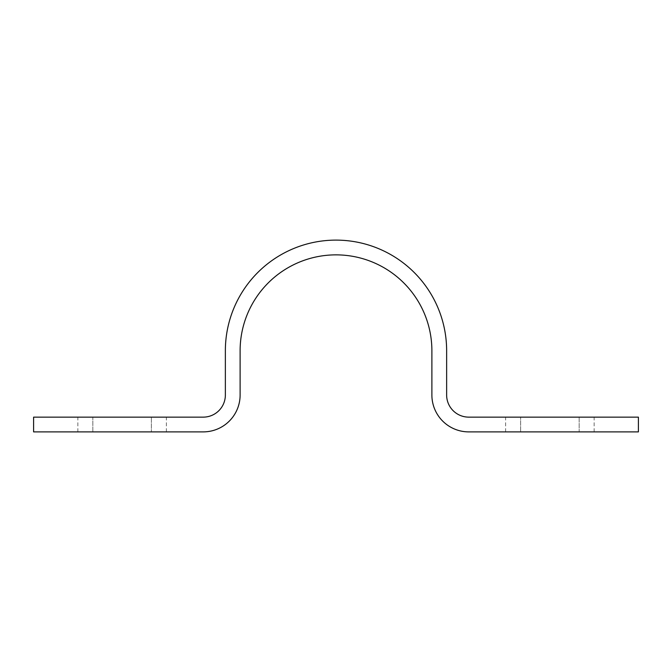 <?xml version="1.0" encoding="UTF-8"?>
<svg xmlns="http://www.w3.org/2000/svg" width="672" height="672" viewBox="0 0 672 672"><rect width="100%" height="100%" fill="white"/><g stroke="black" fill="none" stroke-linecap="round" stroke-linejoin="round"><path stroke-width="0.5" stroke-dasharray="3.36 2.52" d="M468.762 431.886L638.4 431.886L638.4 417.136L468.762 417.136A22.126 22.126 0 0 1 446.636 395.002L446.636 350.75A110.636 110.636 0 0 0 336 240.114A110.636 110.636 0 0 0 225.364 350.75L225.364 395.002A22.126 22.126 0 0 1 203.238 417.136L33.6 417.136L33.6 431.886L203.238 431.886A36.876 36.876 0 0 0 240.114 395.002L240.114 350.75A95.886 95.886 0 0 1 336 254.864A95.886 95.886 0 0 1 431.886 350.75L431.886 395.002A36.876 36.876 0 0 0 468.762 431.886M520.624 431.886L579.163 431.886L520.624 431.886L520.624 417.136L505.638 417.136L579.163 417.136L520.624 417.136L520.624 431.886M579.163 431.886L594.149 431.886L579.163 431.886L579.163 417.136L594.149 417.136L579.163 417.136L579.163 431.886M151.376 417.136L92.837 417.136L151.376 417.136L151.376 431.886L166.362 431.886L92.837 431.886L151.376 431.886L151.376 417.136M92.837 417.136L77.851 417.136L92.837 417.136L92.837 431.886L77.851 431.886L92.837 431.886L92.837 417.136M166.362 431.886L166.362 417.136M77.851 431.886L77.851 417.136M505.638 431.886L505.638 417.136M594.149 431.886L594.149 417.136"/><path stroke-width="1.01" d="M468.762 431.886L638.4 431.886L638.4 417.136L468.762 417.136A22.126 22.126 0 0 1 446.636 395.002L446.636 350.75A110.636 110.636 0 0 0 336 240.114A110.636 110.636 0 0 0 225.364 350.75L225.364 395.002A22.126 22.126 0 0 1 203.238 417.136L33.6 417.136L33.6 431.886L203.238 431.886A36.876 36.876 0 0 0 240.114 395.002L240.114 350.75A95.886 95.886 0 0 1 336 254.864A95.886 95.886 0 0 1 431.886 350.75L431.886 395.002A36.876 36.876 0 0 0 468.762 431.886"/></g></svg>
